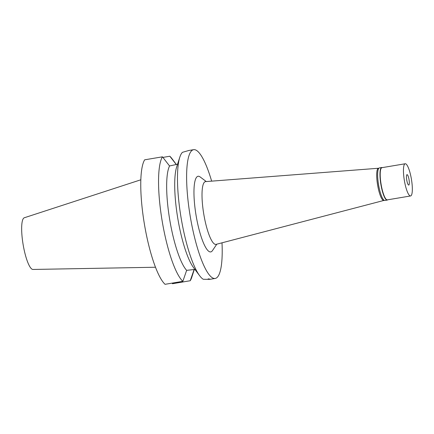<?xml version="1.0" encoding="UTF-8"?>
<svg xmlns="http://www.w3.org/2000/svg" width="434" height="434" viewBox="0 0 434 434"><rect width="100%" height="100%" fill="white"/><g stroke="black" fill="none" stroke-linecap="round" stroke-linejoin="round"><path stroke-width="0.65" d="M377.998 180.772A12.076 2.653 80.5 0 0 378.481 184.569A12.076 2.653 80.5 0 0 379.343 188.774M384.182 200.313A16.318 3.586 -99.5 0 1 383.911 200.437A16.318 3.586 -99.5 0 1 377.547 184.64A16.318 3.586 -99.5 0 1 378.502 168.251A16.318 3.586 -99.5 0 1 378.795 168.283M383.911 200.437L216.094 244.364A31.823 6.998 80.5 0 1 203.682 213.566A31.823 6.998 -99.5 0 1 205.542 181.613L378.502 168.251M206.275 181.553L200.079 176.904A38.349 8.43 80.5 0 0 195.967 214.738A38.349 8.43 80.5 0 0 212.47 250.597L216.799 244.179M222.007 242.812A65.284 14.355 -99.5 0 1 215.226 278.444A65.284 14.355 -99.5 0 1 190.043 215.21A65.284 14.355 -99.5 0 1 193.58 149.687A65.284 14.355 -99.5 0 1 211.646 181.141M188.828 150.495L182.432 152.329A65.284 14.355 80.5 0 0 179.79 157.254A65.284 14.355 80.5 0 0 180.918 216.74A65.284 14.355 80.5 0 0 199.716 275.802A65.284 14.355 80.5 0 0 203.215 279.257C210.506 279.453 212.145 279.322 208.13 278.867M169.548 165.972L162.457 156.826L144.668 159.815A65.284 14.355 80.5 0 0 144.197 222.913A65.284 14.355 80.5 0 0 165.056 284.313L182.85 281.324L186.642 270.349A55.492 12.201 80.5 0 1 169.58 218.839A55.492 12.201 80.5 0 1 169.548 165.972L177.853 164.155M199.716 275.802L193.613 267.686A55.492 12.201 -99.5 0 1 177.81 218.535A55.492 12.201 -99.5 0 1 176.676 166.922L179.79 157.254M195.088 269.406L186.642 270.349M172.336 283.093L172.439 283.727L190.228 280.738L194.02 269.764L195.045 269.59M162.907 157.401L169.84 156.235L176.307 164.578M182.85 281.324A65.284 14.355 -99.5 0 1 161.985 219.924A65.284 14.355 -99.5 0 1 162.457 156.826M169.84 156.235A65.284 14.355 -99.5 0 1 171.907 158.578L176.399 164.551M194.215 269.731L191.833 277.125A65.284 14.355 -99.5 0 1 190.228 280.738M140.817 179.795L24.266 217.776A26.219 5.761 80.5 0 0 23.035 244.044A26.219 5.761 80.5 0 0 32.957 269.454L155.513 267.241M387.719 199.797A16.519 3.629 -99.5 0 1 387.204 200.085A16.519 3.629 -99.5 0 1 380.83 184.087A16.519 3.629 -99.5 0 1 381.725 167.508A16.519 3.629 -99.5 0 1 382.311 167.611M405.188 163.764L381.947 167.67A16.318 3.586 80.5 0 0 381.063 184.054A16.318 3.586 80.5 0 0 387.356 199.862L410.597 195.956A16.318 3.586 -99.5 0 1 404.304 180.143A16.318 3.586 -99.5 0 1 405.188 163.764A16.318 3.586 -99.5 0 1 411.481 179.573A16.318 3.586 -99.5 0 1 410.597 195.956M381.725 167.508L379.403 167.898A16.519 3.629 80.5 0 0 378.508 184.477A16.519 3.629 80.5 0 0 384.877 200.475L387.204 200.085M409.056 179.768A5.289 1.161 80.5 0 0 407.114 174.647A5.289 1.161 80.5 0 0 406.729 179.953A5.289 1.161 80.5 0 0 408.861 185.041A5.289 1.161 80.5 0 0 409.056 179.768M188.508 150.538L193.58 149.687M210.154 279.295L215.226 278.444"/></g></svg>
